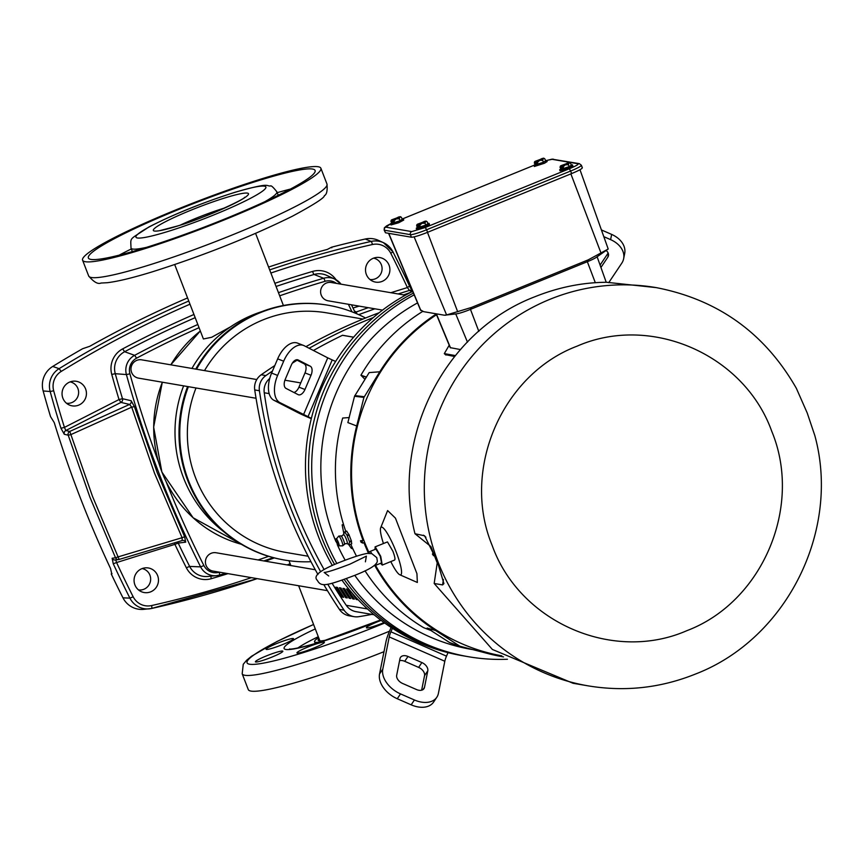 <?xml version="1.0" encoding="UTF-8"?>
<svg xmlns="http://www.w3.org/2000/svg" width="863" height="863" viewBox="0 0 863 863"><rect width="100%" height="100%" fill="white"/><g stroke="black" fill="none" stroke-linecap="round" stroke-linejoin="round"><path stroke-width="1.29" d="M261.672 311.683A125.383 122.74 99.7 0 0 191.942 368.436M183.625 385.858A125.383 122.74 99.7 0 0 183.495 477.8A125.383 122.74 99.7 0 0 223.97 531.845M365.534 318.016A129.256 126.537 99.7 0 0 328.21 305.254L327.422 305.114A129.256 126.537 99.7 0 0 195.75 369.094M187.605 386.538A129.256 126.537 99.7 0 0 187.756 480.572A129.256 126.537 99.7 0 0 283.787 559.925L284.563 560.055A129.256 126.537 99.7 0 0 310.971 561.705M328.21 305.254A129.256 126.537 99.7 0 0 196.527 369.224M188.382 386.678A129.256 126.537 99.7 0 0 188.533 480.713A129.256 126.537 99.7 0 0 284.563 560.055M230.594 326.797L211.662 337.282L203.409 338.976L174.704 264.585M335.88 587.164L337.444 587.433A503.097 492.493 99.7 0 0 343.711 597.336L342.158 597.067A503.097 492.493 -80.3 0 1 335.88 587.164M347.239 597.94L345.685 597.671A503.097 492.493 -80.3 0 1 339.407 587.768L340.971 588.027A503.097 492.493 99.7 0 0 347.239 597.94M350.766 598.544L349.213 598.275A503.097 492.493 -80.3 0 1 342.935 588.372L344.499 588.631A503.097 492.493 99.7 0 0 350.766 598.544M354.294 599.149L352.74 598.879A503.097 492.493 -80.3 0 1 346.462 588.976L348.016 589.235A503.097 492.493 99.7 0 0 354.294 599.149M357.055 598.577A503.097 492.493 99.7 0 0 357.821 599.753L356.257 599.483A503.097 492.493 -80.3 0 1 352.233 593.183M269.741 378.447A15.48 15.156 99.7 0 0 264.24 392.762A503.097 492.493 99.7 0 0 324.11 569.558M332.082 583.226A503.097 492.493 99.7 0 0 346.246 605.308A15.48 15.156 99.7 0 0 356.117 611.684L374.111 614.769M343.258 596.624L342.158 597.067M346.775 597.228L345.685 597.671M350.302 597.832L349.213 598.275M353.83 598.437L352.74 598.879M357.358 599.041L356.257 599.483M353.593 337.206L342.471 335.297A503.097 492.493 99.7 0 0 313.452 350.497M297.109 360.184A503.097 492.493 99.7 0 0 292.33 363.183M413.453 293.086A193.495 189.418 99.7 0 0 321.683 537.433A193.495 189.418 99.7 0 0 334.607 564.467A193.495 189.418 -80.3 0 1 321.683 537.433A193.495 189.418 -80.3 0 1 413.453 293.086M336.861 563.496A193.495 189.418 -80.3 0 1 324.801 537.962A193.495 189.418 -80.3 0 1 414.197 294.866M335.934 541.554A185.761 181.845 -80.3 0 1 333.42 535.351A185.761 181.845 -80.3 0 1 417.541 302.902M344.154 579.397A193.495 189.418 99.7 0 0 465.448 656.214A193.495 189.418 -80.3 0 1 344.154 579.397M507.412 659.256A193.495 189.418 -80.3 0 1 468.566 656.743A193.495 189.418 -80.3 0 1 346.343 578.609M472.223 649.515A185.761 181.845 -80.3 0 1 354.779 575.341M345.168 560.173A185.761 181.845 -80.3 0 1 337.228 544.499M412.719 291.338A193.495 189.418 99.7 0 0 335.631 361.435A193.495 189.418 99.7 0 0 311.381 418.328A193.495 189.418 99.7 0 0 318.566 536.894A193.495 189.418 99.7 0 0 332.374 565.459M341.975 580.163A193.495 189.418 99.7 0 0 392.406 628.296A193.495 189.418 99.7 0 0 447.994 652.633A193.495 189.418 99.7 0 0 462.331 655.675L468.566 656.743M398.771 680.745A7.735 5.092 -146.2 0 1 396.689 675.2L399.99 658.652A7.735 5.092 -146.2 0 1 400.508 657.379A7.735 5.092 -146.2 0 1 407.983 656.473L421.878 662.557A7.735 5.092 -146.2 0 1 427.789 670.821L424.488 687.369A7.735 5.092 -146.2 0 1 423.97 688.631A7.735 5.092 -146.2 0 1 416.495 689.548L402.6 683.464A7.735 5.092 -146.2 0 1 398.771 680.745M284.197 383.808A7.735 4.272 -68.7 0 1 285.243 379.342L291.306 365.114A7.735 4.272 -68.7 0 1 297.929 359.871A7.735 4.272 -68.7 0 1 298.156 359.968L310.249 366.192A7.735 4.272 -68.7 0 1 311.025 375.265L304.963 389.493A7.735 4.272 -68.7 0 1 298.339 394.747A7.735 4.272 -68.7 0 1 298.123 394.639L286.031 388.415A7.735 4.272 -68.7 0 1 284.197 383.808M303.496 414.747L327.746 357.854L304.218 345.739A23.215 12.816 111.3 0 0 303.539 345.437A23.215 12.816 111.3 0 0 283.679 361.198L277.627 375.416A23.215 12.816 111.3 0 0 279.968 402.643L311.381 418.328M335.631 361.435L332.201 359.925L307.951 416.829M392.406 628.296L390.907 631.802L446.505 656.15L447.994 652.633M391.101 627.444L389.353 631.543A15.48 3.074 -66.4 0 0 385.977 641.759L379.547 673.96L382.794 669.116L389.224 636.916A7.735 1.532 113.6 0 1 390.907 631.802M311.284 418.706L306.397 416.559A15.48 0.744 23.1 0 1 297.476 412.417L273.949 400.303L279.968 402.643M327.746 357.854L332.201 359.925M601.414 229.936L611.651 234.412L610.605 239.634A23.215 16.861 -168.7 0 1 623.647 258.706A23.215 16.861 -168.7 0 1 621.716 263.28L608.728 282.665M382.794 669.116A23.215 15.286 33.8 0 0 400.508 693.895L414.413 699.979A23.215 15.286 33.8 0 0 436.818 697.25A23.215 15.286 33.8 0 0 438.382 693.453L444.812 661.252A7.735 1.532 113.6 0 1 446.505 656.15M379.547 673.96A23.215 15.286 33.8 0 0 397.271 698.739L400.508 693.895M421.64 690.184L424.542 675.664A7.735 5.092 33.8 0 0 418.641 667.401L404.736 661.317A7.735 5.092 33.8 0 0 399.591 660.67M436.818 697.25L433.582 702.094A23.215 15.286 -146.2 0 1 411.166 704.823L397.271 698.739M277.627 375.416L271.608 373.075A23.215 12.816 111.3 0 0 273.949 400.303M293.927 392.482A7.735 4.272 111.3 0 0 298.943 387.153L305.006 372.924A7.735 4.272 111.3 0 0 304.229 363.852L296.333 359.785M271.608 373.075L277.67 358.857A23.215 12.816 -68.7 0 1 297.519 343.096A23.215 12.816 -68.7 0 1 298.199 343.409M606.128 250.507A7.735 5.62 11.3 0 1 608.458 255.675A7.735 5.62 11.3 0 1 607.822 257.196L600.939 267.465M610.605 239.634L603.809 236.656M600.087 265.07L608.156 253.042M611.651 234.412A23.215 16.861 11.3 0 1 624.683 253.485L623.647 258.706M342.449 335.254L353.625 337.174M373.323 317.562A534.542 523.28 99.7 0 0 309.137 348.274M272.481 371.025A534.542 523.28 99.7 0 0 265.88 375.578A15.48 15.156 99.7 0 0 259.407 390.745A534.542 523.28 99.7 0 0 320.648 571.748M327.767 584.219A534.542 523.28 99.7 0 0 344.078 610.173A15.48 15.156 99.7 0 0 358.9 616.667A534.542 523.28 99.7 0 0 371.877 614.391M379.191 312.708A534.542 523.28 99.7 0 0 305.955 346.635M274.812 365.545A534.542 523.28 99.7 0 0 261.198 374.779A15.48 15.156 99.7 0 0 254.736 389.947A534.542 523.28 99.7 0 0 317.951 574.51M323.798 584.607A534.542 523.28 99.7 0 0 339.407 609.375A15.48 15.156 99.7 0 0 349.332 615.848L354.003 616.646M315.308 569.753L216.095 552.752A9.288 9.094 99.7 0 0 206.052 565.362A9.288 9.094 99.7 0 0 212.956 571.069L327.444 590.67M362.978 319.062L326.894 312.881A121.521 118.954 99.7 0 0 204.509 370.594M196.009 387.983A121.521 118.954 99.7 0 0 195.588 477.832A121.521 118.954 99.7 0 0 285.869 552.428L308.123 556.236M405.405 295.2L331.273 282.503A9.288 9.094 99.7 0 0 321.23 295.103A9.288 9.094 99.7 0 0 328.134 300.809L382.525 310.119M256.786 379.547L141.64 359.828A9.288 9.094 99.7 0 0 131.608 372.428A9.288 9.094 99.7 0 0 138.512 378.134L256.041 398.264M369.731 551.662A7.476 1.305 67.8 0 1 369.871 551.533L368.307 553.453L371.791 553.625L376.786 557.649L377.185 560.206C378.393 563.971 370.842 569.051 354.542 575.438C325.685 586.344 320.971 587.013 317.347 580.368C312.697 576.053 320.108 570.055 339.569 562.374C354.11 556.667 363.906 553.625 368.943 553.237M383.431 543.485A25.75 4.488 67.8 0 1 380.669 527.822L387.616 510.562L395.437 518.134L416.937 573.679L417.347 582.471L399.806 574.769A25.75 4.488 67.8 0 1 390.831 561.64M436.516 314.725A186.98 183.042 99.7 0 0 368.868 552.266M375.545 565.362A186.98 183.042 99.7 0 0 501.781 655.815M454.715 356.527L445.567 354.65M380.669 527.822A25.75 4.488 67.8 0 1 396.16 551.889A25.75 4.488 67.8 0 1 399.806 574.769M346.656 531.101L344.499 532.04L346.646 531.101A6.926 1.208 67.8 0 1 346.678 531.101L346.656 531.101A6.926 1.208 67.8 0 1 346.699 531.112L349.137 535.06A184.995 181.101 99.7 0 0 351.263 540.572L351.716 543.852L349.634 544.769A6.926 1.208 -112.2 0 0 349.623 544.78L348.954 543.69L349.558 542.137L351.5 541.349M374.898 549.483L375.243 546.894L380.723 556.322L382.255 565.071L380.54 563.312M375.049 546.905L387.465 541.91L392.945 551.338C394.941 556.797 395.448 559.72 394.477 560.087L382.255 565.071M375.912 549.073L380.249 556.236L381.565 562.903L375.513 565.373A7.476 1.305 67.8 0 0 375.707 563.949M414.984 533.733C390.756 439.213 443.571 331.608 534.833 296.764C558.383 287.314 582.255 282.481 606.462 282.277L656.279 287.627A202.018 197.756 -80.3 0 0 549.871 299.332A202.018 197.756 -80.3 0 0 425.297 508.404A202.018 197.756 -80.3 0 0 588.081 685.848L573.043 683.28L492.385 649.461L434.175 583.474L437.217 562.903L430.917 546.581L414.984 533.733L424.618 535.804L437.401 561.748L443.916 583.604L442.611 584.92L434.175 583.474M402.061 218.943L403.312 218.9L403.744 220.033L398.738 222.73L390.982 224.963L390.54 223.83L391.489 223.021M403.312 218.9L398.307 221.597L390.54 223.83L386.602 225.879L384.369 227.789L384.154 230.043A14.552 1.543 158.9 0 0 384.466 230.216L385.448 232.773L411.403 237.217C413.97 237.206 419.364 235.567 427.595 232.309L571.716 173.539C579.602 170.227 583.043 168.253 582.05 167.627M545.47 160.475L546.711 160.432L547.142 161.554L544.488 163.236L534.38 166.473M546.711 160.432L541.705 163.129L533.949 165.351L534.898 164.553M571.187 164.876L572.428 164.833L572.87 165.966L567.865 168.663L560.098 170.885L559.666 169.763L560.616 168.954M572.428 164.833L567.423 167.53L559.666 169.763M427.789 223.355L429.03 223.312L429.461 224.434L424.456 227.142L416.7 229.364L416.257 228.231L417.217 227.433M429.03 223.312L424.024 226.009L416.257 228.231M433.42 553.054L432.428 554.122L433.701 555.74L432.816 554.262A0.615 0.593 -69.3 0 1 433.161 553.463L432.773 553.323M368.415 553.086A187.746 183.787 -80.3 0 1 363.949 542.654L362.87 543.097L362.029 540.907L363.107 540.465A187.746 183.787 -80.3 0 1 356.689 425.966L363.927 397.401L379.785 371.78A187.746 183.787 -80.3 0 1 436.225 314.013M503.507 656.894A187.746 183.787 -80.3 0 1 488.566 653.723L459.947 646.236L435.621 630.54A187.746 183.787 -80.3 0 1 374.779 565.545M460.615 646.527L449.558 642.525L427.142 628.059L435.621 630.54M449.213 345.211L444.305 353.614L455.47 355.599M460.572 349.58L450.227 347.649L436.139 313.808M363.107 540.465L360.486 540.756L362.029 540.907M360.486 540.756L361.079 542.309L362.87 543.097M356.689 425.966L347.865 422.59L354.531 396.257L363.927 397.401M349.278 417.563L342.687 418.037A184.531 180.637 99.7 0 0 345.804 531.446M350.82 544.294A184.531 180.637 99.7 0 0 356.505 556.204M365.017 570.821A184.531 180.637 99.7 0 0 423.55 627.628L431.532 630.724M422.697 311.414A184.531 180.637 99.7 0 0 360.928 375.222L366.516 377.088M354.531 396.257L369.17 372.6L379.785 371.78M478.836 331.392L470.464 309.375L471.381 307.487L588.264 259.839L608.07 249.094L596.214 257.411A13.258 1.413 158.9 0 1 587.336 261.716L470.464 309.375A13.258 1.413 158.9 0 1 456.646 313.819L444.434 315.222L423.625 311.662L420.615 309.903M351.263 540.572L349.547 541.673A6.926 1.208 67.8 0 1 349.591 541.867L349.558 542.137M349.342 541.349L347.217 535.837L349.137 535.06M348.749 534.219L347.045 535.243A6.926 1.208 67.8 0 1 347.142 535.448L347.217 535.837M346.807 535.017L344.671 531.932A6.926 1.208 -112.2 0 0 344.65 531.932A6.926 1.208 67.8 0 0 344.628 531.932M351.716 543.852L349.58 544.726L351.716 543.852M364.952 379.342L360.928 375.222M471.381 307.487L445.535 315.254M344.499 532.04L343.895 533.593L344.499 532.04M349.03 544.521L347.034 543.658A4.951 0.863 67.8 0 0 347.109 543.679A4.951 0.863 67.8 0 0 347.368 543.151A4.951 0.863 67.8 0 0 345.836 538.059A4.951 0.863 67.8 0 0 343.56 534.488A4.951 0.863 67.8 0 0 343.345 534.629L344.057 532.881M343.83 533.442L342.136 524.898L343.496 524.37M352.935 548.976L351.284 548.253L348.479 544.294M343.69 525.017L342.266 524.877M384.154 230.043L385.448 232.773M588.081 685.848C624.909 691.953 660.691 688.016 695.449 674.057C786.711 639.008 840.875 530.443 814.834 435.588L807.239 413.021L796.366 388.339C764.866 333.215 718.167 299.644 656.279 287.627M437.217 562.903L437.886 563.01M338.555 536.355A5.243 0.917 67.8 0 1 338.652 536.16A5.243 0.917 67.8 0 1 338.717 536.117A5.243 0.917 67.8 0 1 338.814 536.106A5.243 0.917 67.8 0 1 341.219 539.893A5.243 0.917 67.8 0 1 342.838 545.276A5.243 0.917 67.8 0 1 342.676 545.826A5.243 0.917 67.8 0 1 342.6 545.848A5.243 0.917 67.8 0 1 342.568 545.837M578.07 163.765A2.362 2.309 -80.3 0 1 579.321 163.636L552.018 159.17L546.721 160.453L552.115 159.321L578.07 163.765C578.9 164.294 576.02 165.944 569.418 168.717L571.716 173.539M569.418 168.717L425.297 227.487L411.727 231.597A2.362 2.309 99.7 0 0 410.421 234.66L411.403 237.217M411.727 231.597L385.772 227.152L390.561 223.873M400.162 216.742L401.468 217.4L402.201 219.288L400.022 220.712L391.651 223.441L391.036 220.809A6.548 6.548 0 0 1 391.23 220.194M543.571 158.263L544.866 158.921L545.599 160.82L543.42 162.233L535.06 164.962L534.434 162.33A6.548 6.548 0 0 1 534.629 161.726M569.289 162.665L570.583 163.323L571.317 165.221L569.138 166.645L560.777 169.364L560.163 166.732A6.548 6.548 0 0 1 560.357 166.128M425.891 221.144L427.185 221.802L427.919 223.7L425.739 225.114L417.368 227.843L416.753 225.211A6.548 6.548 0 0 1 416.948 224.607M400.356 216.678A6.548 6.548 0 0 1 401.446 217.379L400.033 216.656L392.751 220.065L393.711 222.805L392.546 223.053L391.554 220.475L390.917 221.543L391.629 219.849L399.062 217.109M392.708 220.227L394.013 220.885L394.747 222.783M394.013 220.885L396.268 218.868L399.289 218.814L400.022 220.712M400.033 216.656L399.289 218.814M543.766 158.199A6.548 6.548 0 0 1 544.855 158.9L543.431 158.177L536.16 161.586L537.11 164.326L535.955 164.574L534.963 161.996L534.326 163.064L535.028 161.37L542.46 158.641M536.117 161.759L537.412 162.406L538.145 164.304M537.412 162.406L539.677 160.389L542.687 160.335L543.42 162.233M543.431 158.177L542.687 160.335M569.483 162.611A6.548 6.548 0 0 1 570.572 163.312L569.149 162.589L561.878 165.998L562.827 168.738L561.673 168.975L560.68 166.408L560.044 167.465L560.756 165.772L568.178 163.042M561.835 166.16L563.14 166.818L563.863 168.717M563.14 166.818L565.394 164.801L568.404 164.747L569.138 166.645M569.149 162.589L568.404 164.747M426.085 221.079A6.548 6.548 0 0 1 427.163 221.791L425.75 221.057L418.469 224.466L419.429 227.206L418.275 227.454L417.271 224.876L416.635 225.944L417.347 224.251L424.779 221.521M418.436 224.639L419.731 225.297L420.464 227.185M419.731 225.297L421.985 223.269L425.006 223.215L425.739 225.114M425.75 221.057L425.006 223.215M392.546 223.053L393.614 222.557M391.554 220.475L398.868 216.904M400.001 217.12L392.751 220.065M535.955 164.574L537.013 164.078M534.963 161.996L542.277 158.425M543.399 158.641L536.16 161.586M561.673 168.975L562.73 168.479M560.68 166.408L567.994 162.827M569.116 163.053L561.878 165.998M418.275 227.454L419.332 226.958M417.271 224.876L424.596 221.306M425.718 221.521L418.469 224.466M139.882 250.216A127.713 13.571 -21.1 0 0 262.352 203.657A127.713 13.571 -21.1 0 0 320.885 168.253A127.713 13.571 -21.1 0 0 263.593 178.242A127.713 13.571 -21.1 0 0 141.122 224.801A127.713 13.571 -21.1 0 0 82.589 260.205A127.713 13.571 -21.1 0 0 139.882 250.216M260.594 179.989A121.521 12.913 -21.1 0 0 144.056 224.283A121.521 12.913 -21.1 0 0 88.36 257.972A121.521 12.913 -21.1 0 0 142.88 248.468A121.521 12.913 -21.1 0 0 259.407 204.175A121.521 12.913 -21.1 0 0 315.103 170.486A121.521 12.913 -21.1 0 0 260.594 179.989M113.258 563.787L116.581 562.547A1098.847 1075.697 99.7 0 0 133.182 596.797A17.109 16.753 99.7 0 0 151.597 605.556A3.096 0.583 -102.7 0 1 151.651 608.469L257.174 578.642A1051.63 1029.473 -80.3 0 1 151.661 608.469A3.096 0.583 -102.7 0 1 151.629 608.469A20.205 19.773 -80.3 0 1 129.903 598.124A1101.943 1078.718 -80.3 0 1 113.258 563.787L112.125 558.242L115.534 557.811L89.925 497.217L68.209 435.179L64.283 434.272L60.96 428.253A1101.943 1078.718 -80.3 0 1 50.173 391.522L43.15 390.961A1103.41 1080.163 -80.3 0 0 50.539 416.613L54.261 422.643A1103 1079.764 -80.3 0 0 79.838 496.613A1103 1079.764 -80.3 0 0 110.54 568.501L111.78 573.96M195.189 317.66A1034.37 1012.569 99.7 0 0 124.628 351.726A18.889 18.49 99.7 0 0 115.264 373.69A1034.37 1012.569 99.7 0 0 122.503 398.717L131.144 400.723L134.401 406.613L131.715 407.153L70.885 434.607L92.535 496.484L118.08 556.894L115.534 557.811A3.096 3.01 -97.2 0 0 118.63 559.558A3.096 3.096 0 0 0 119.137 559.451L118.08 556.894L182.093 537.703L154.553 473.312L131.715 407.153L129.59 404.423L120.949 402.417L65.825 430.529L64.434 427.401L60.96 428.253M64.283 434.272A3.096 2.977 103 0 1 65.825 430.529L69.752 431.435L70.885 434.607L68.209 435.179A3.096 2.977 103 0 1 69.752 431.435L129.59 404.423A3.096 2.977 -76.9 0 0 131.144 400.723M134.401 406.613L157.174 472.568L184.628 536.775L182.093 537.703L182.19 540.54L119.137 559.451A3.096 3.01 -97.2 0 1 118.63 559.558L115.221 559.979A3.096 3.01 82.8 0 1 112.125 558.242M412.05 290.831L409.58 286.182M389.062 265.2A12.46 12.201 99.7 0 0 376.71 257.433A12.46 12.201 99.7 0 0 372.643 281.198A12.46 12.201 99.7 0 0 389.062 265.2M369.936 279.493A10.831 10.604 99.7 0 0 381.349 264.736A10.831 10.604 99.7 0 0 373.593 258.145M85.599 388.943A12.46 12.201 99.7 0 0 73.258 381.176A12.46 12.201 99.7 0 0 69.18 404.941A12.46 12.201 99.7 0 0 85.599 388.943M66.473 403.237A10.831 10.604 99.7 0 0 77.886 388.479A10.831 10.604 99.7 0 0 70.13 381.888M157.638 575.632A12.46 12.201 99.7 0 0 145.286 567.854A12.46 12.201 99.7 0 0 141.219 591.63A12.46 12.201 99.7 0 0 157.638 575.632M138.512 589.914A10.831 10.604 99.7 0 0 149.925 575.168A10.831 10.604 99.7 0 0 142.168 568.566M133.182 596.797L129.903 598.124L122.978 597.843A1103.41 1080.163 -80.3 0 1 111.241 573.949L111.899 573.863M111.241 573.949L112.007 573.647M122.978 597.843A21.672 21.219 99.7 0 0 143.571 609.364L151.651 608.469M189.989 304.197A1048.534 1026.441 99.7 0 0 61.241 371.414A17.109 16.753 99.7 0 0 53.679 390.766L50.173 391.522A20.205 19.773 -80.3 0 1 59.105 368.663L52.719 366.451A1053.097 1030.907 -80.3 0 1 82.686 348.695L89.752 346.3A1052.687 1030.508 -80.3 0 1 187.573 297.929M52.719 366.451A21.672 21.219 99.7 0 0 43.15 390.961M269.666 269.882A1051.63 1029.473 -80.3 0 1 371.155 241.413A20.205 19.773 -80.3 0 1 383.496 242.697L378.447 240.389A21.672 21.219 99.7 0 0 365.222 239.019A1053.097 1030.907 -80.3 0 0 331.565 247.206L331.791 247.8M268.576 267.066A1052.687 1030.508 -80.3 0 1 327.336 249.418L331.565 247.206M182.244 540.529A3.096 3.01 -97.2 0 1 185.718 542.158L184.628 536.775M185.718 542.158L178.209 543.097A1034.37 1012.569 99.7 0 0 189.644 566.419A18.889 18.49 99.7 0 0 207.584 576.484L216.343 575.697A16.559 16.214 -80.3 0 1 200.615 566.872L189.644 566.419L186.354 567.757A1037.455 1015.6 -80.3 0 1 174.898 544.359L116.581 562.547L115.739 559.871M354.434 310.982L356.246 311.996A3.096 3.031 -60.7 0 1 354.963 312.104M368.231 307.67L356.246 311.996L356.818 313.798M390.863 292.708L407.39 287.552L409.418 290.421A3.096 3.031 -60.6 0 1 411.77 290.68L412.654 291.176M270.885 273.021A1048.534 1026.441 99.7 0 1 372.385 244.531A17.109 16.753 99.7 0 1 390.788 253.301A1098.847 1075.697 99.7 0 1 407.39 287.552L409.537 286.106A1101.943 1078.718 -80.3 0 0 392.935 251.845M381.155 620.389A14.703 1.564 -21.1 0 0 366.376 627.757A14.703 1.564 -21.1 0 0 372.978 626.603A14.703 1.564 -21.1 0 0 384.067 622.557M303.539 651.748A14.703 1.564 -21.1 0 0 317.649 646.387A14.703 1.564 -21.1 0 0 324.38 642.309A14.703 1.564 -21.1 0 0 317.789 643.464A14.703 1.564 -21.1 0 0 303.69 648.825A14.703 1.564 -21.1 0 0 296.948 652.903A14.703 1.564 -21.1 0 0 303.539 651.748M261.996 660.67A14.703 1.564 -21.1 0 0 276.106 655.308A14.703 1.564 -21.1 0 0 282.837 651.231A14.703 1.564 -21.1 0 0 276.246 652.374A14.703 1.564 -21.1 0 0 262.136 657.735A14.703 1.564 -21.1 0 0 255.405 661.813A14.703 1.564 -21.1 0 0 261.996 660.67M272.676 648.135A14.703 1.564 -21.1 0 0 286.786 642.773A14.703 1.564 -21.1 0 0 293.517 638.696A14.703 1.564 -21.1 0 0 286.926 639.85A14.703 1.564 -21.1 0 0 272.827 645.211A14.703 1.564 -21.1 0 0 266.084 649.289A14.703 1.564 -21.1 0 0 272.676 648.135M383.992 651.684A127.713 13.571 158.9 0 1 305.567 679.591A127.713 13.571 158.9 0 1 248.274 689.58L242.179 673.776A127.713 13.571 158.9 0 0 299.472 663.787A127.713 13.571 158.9 0 0 389.493 631.198M320.691 641.953A48.641 5.167 158.9 0 1 314.553 641.727A48.641 5.167 158.9 0 1 318.652 637.628M327.616 639.763A44.779 4.757 158.9 0 1 318.587 640.713A44.779 4.757 158.9 0 1 319.073 638.706M162.363 382.223A121.521 118.954 99.7 0 0 161.942 472.072A121.521 118.954 99.7 0 0 241.262 544.24L193.118 517.768L161.877 472.029L153.646 427.142L162.298 382.212M200.345 331.014A121.521 118.954 99.7 0 0 170.852 364.822M269.18 393.614L264.24 392.762M346.246 605.308L367.476 608.944M300.756 382.913L284.909 380.205M444.812 661.252L389.224 636.916M277.67 358.857L283.679 361.198M414.413 699.979L411.166 704.823M407.983 656.473L404.736 661.317M422.989 689.602L424.488 687.369M424.542 675.664L427.789 670.821M418.641 667.401L421.878 662.557M311.025 375.265L305.006 372.924M304.229 363.852L310.249 366.192M298.943 387.153L304.963 389.493M608.458 254.013L607.822 257.196M261.198 374.779L265.88 375.578M344.078 610.173L339.407 609.375M259.407 390.745L254.736 389.947M375.923 549.062L369.871 551.533A7.476 1.305 67.8 0 1 370.011 551.522A7.476 1.305 67.8 0 1 371.791 553.625M686.862 630.67C612.913 663.097 519.569 622.223 492.158 545.427C460.907 470.206 501.619 374.671 577.088 346.16C651.036 313.733 744.391 354.607 771.792 431.403C803.054 506.624 762.331 602.158 686.862 630.67M423.409 535.179L425.923 537.207M434.38 555.567L434.035 555.707A0.615 0.604 -94.4 0 1 433.248 555.373L434.38 555.567M434.186 555.06L433.496 554.057L432.428 554.122M433.755 553.949L433.517 553.323M445.988 355.038L444.574 353.733M354.822 395.578L364.218 396.721M588.264 259.839L587.336 261.716L595.319 282.719M455.74 313.938L467.476 342.158M450.518 347.865L436.365 313.841M349.547 541.673L351.392 540.918M348.986 534.693L347.142 535.448M348.889 534.499L347.045 535.243M344.704 532.083L346.829 531.209M351.446 541.112L349.591 541.867M366.279 377.217L361.23 375.427M346.699 531.112L344.671 531.932M427.476 232.363L457.703 311.813M601.112 253.334L570.875 173.884M388.771 233.344L420.874 310.529M446.592 314.941L414.121 236.872M343.301 535.017A4.951 0.863 67.8 0 1 343.345 534.629L342.158 535.794L338.717 536.117M344.132 544.348A4.563 0.798 -112.2 0 0 344.434 544.359A4.563 0.798 -112.2 0 0 344.52 543.927A4.563 0.798 -112.2 0 0 343.107 539.224A4.563 0.798 -112.2 0 0 341.004 535.945M443.409 579.461L442.611 584.92M581.069 165.081A14.552 1.543 158.9 0 1 581.382 165.254A14.552 1.543 158.9 0 1 570.734 170.993L426.613 229.763L427.595 232.309M425.297 227.487L426.613 229.763A14.552 1.543 158.9 0 1 410.421 234.66L384.466 230.216A2.362 2.309 99.7 0 1 385.772 227.152M553.356 159.18A2.362 2.309 99.7 0 0 552.115 159.321M402.687 218.835L533.938 165.318L402.633 218.846M335.998 539.062A3.873 0.68 67.8 0 1 336.085 538.685A3.873 0.68 67.8 0 1 336.203 538.641A3.873 0.68 67.8 0 1 337.983 541.435A3.873 0.68 67.8 0 1 339.181 545.416A3.873 0.68 67.8 0 1 339.008 545.837A3.873 0.68 67.8 0 1 338.976 545.837L342.6 545.848M337.865 544.682L335.739 540.432L337.865 544.682M326.98 184.056C327.573 190.712 326.699 194.585 324.369 195.653C324.607 197.724 313.959 204.574 292.406 216.214C250.119 237.077 203.506 255.588 152.6 271.748C132.762 277.843 117.627 281.5 107.195 282.719L101.003 283.042C97.907 284.423 93.797 282.082 88.684 275.998A127.713 13.571 -21.1 0 0 145.976 266.009A127.713 13.571 -21.1 0 0 268.447 219.461A127.713 13.571 -21.1 0 0 326.98 184.056L320.885 168.253M224.79 207.929A42.449 4.509 -21.1 0 0 224.509 208.015A42.449 4.509 -21.1 0 0 180.421 225.049M176.214 226.44A50.971 5.415 -21.1 0 0 241.597 199.59A50.971 5.415 -21.1 0 0 225.588 197.713A50.971 5.415 -21.1 0 0 160.216 224.563A50.971 5.415 -21.1 0 0 176.214 226.44M264.855 201.683A78.177 8.306 -21.1 0 0 276.883 191.834C273.193 187.12 271.014 185.178 270.346 186.009C265.524 186.149 270.993 182.05 235.189 192.212C202.611 202.6 173.819 214.207 148.835 227.023C128.468 240.734 130.712 236.548 131.014 248.113A78.177 8.306 -21.1 0 0 146.548 247.336M167.163 231.705A69.655 7.4 -21.1 0 0 256.516 195.006A69.655 7.4 -21.1 0 0 234.639 192.449A69.655 7.4 -21.1 0 0 145.297 229.148A69.655 7.4 -21.1 0 0 167.163 231.705M131.338 248.943A121.521 12.913 -21.1 0 0 119.18 255.157M132.287 251.403A119.191 12.665 -21.1 0 0 131.273 251.91M290.389 189.094A121.521 12.913 -21.1 0 0 277.206 192.665M279.245 194.811A119.191 12.665 -21.1 0 0 278.156 195.114M351.975 311.813A1028.944 1007.261 99.7 0 0 348.372 304.272M351.468 304.801A1032.04 1010.293 -80.3 0 1 355.47 313.215M274.326 557.919A1037.455 1015.6 -80.3 0 1 265.286 561.177M227.983 573.636A1037.455 1015.6 -80.3 0 1 211.316 578.685A21.974 21.51 -80.3 0 1 186.354 567.757M151.597 605.556A1048.534 1026.441 99.7 0 0 251.392 577.649M287.109 564.92A1048.534 1026.441 99.7 0 0 290.151 563.766M53.679 390.766A1098.847 1075.697 99.7 0 0 64.434 427.401L119.018 399.547A1037.455 1015.6 -80.3 0 1 111.758 374.434A21.974 21.51 -80.3 0 1 122.654 348.889A1037.455 1015.6 -80.3 0 1 193.959 314.477M274.855 283.323A1037.455 1015.6 -80.3 0 1 312.654 271.413A21.974 21.51 -80.3 0 1 336.063 279.731M372.385 244.531A3.096 0.583 -102.7 0 0 371.155 241.413L365.222 239.019M383.496 242.697A20.205 19.773 -80.3 0 1 392.892 251.769L383.496 242.697M61.241 371.414L59.105 368.663A1051.63 1029.473 -80.3 0 1 188.77 301.025M278.458 292.676A1032.04 1010.293 -80.3 0 1 323.625 278.253L314.067 274.477A1034.37 1012.569 99.7 0 0 276.063 286.462M336.451 283.388A13.463 13.182 99.7 0 0 325.038 281.316A3.096 0.572 -106.4 0 0 323.625 278.253A16.559 16.214 -80.3 0 1 341.004 284.164M341.025 284.164L334.725 279.04L326.721 275.383A18.889 18.49 99.7 0 0 314.067 274.477A3.096 0.572 73.6 0 1 312.654 271.413M166.214 481.942A1028.944 1007.261 99.7 0 0 203.895 565.545L200.615 566.872A1032.04 1010.293 -80.3 0 1 126.408 374.574A16.559 16.214 -80.3 0 1 134.617 355.329L124.628 351.726L122.654 348.889M199.051 327.681A1028.944 1007.261 99.7 0 0 136.591 358.167L134.617 355.329A1032.04 1010.293 -80.3 0 1 197.821 324.499M136.591 358.167A13.463 13.182 99.7 0 0 129.914 373.819L126.408 374.574L115.264 373.69L111.758 374.434M219.418 575.114A3.096 0.572 -106.4 0 0 219.439 575.103L225.696 573.248A1032.04 1010.293 -80.3 0 1 219.418 575.114A16.559 16.214 -80.3 0 1 216.343 575.697L219.439 575.103A3.096 0.572 -106.4 0 0 219.191 572.245A1028.944 1007.261 99.7 0 0 219.429 572.169M273.269 557.638A1032.04 1010.293 -80.3 0 1 263.862 560.939L273.269 557.649M325.038 281.316A1028.944 1007.261 99.7 0 0 279.677 295.815M129.914 373.819A1028.944 1007.261 99.7 0 0 158.447 461.824M203.895 565.545A13.463 13.182 99.7 0 0 219.191 572.245M258.113 559.947A1028.944 1007.261 99.7 0 0 268.63 556.333M182.125 540.562L119.148 559.44M411.996 291.877L409.418 290.421L398.123 293.949M359.116 306.117L353.032 308.015M403.647 294.898L410.81 292.309M374.866 308.814L358.717 314.639M390.788 253.301L392.935 251.791L412.287 291.058M122.503 398.717L119.018 399.547L120.949 402.417A3.096 2.977 -76.9 0 0 122.503 398.717M211.316 578.685A3.096 0.572 73.6 0 1 210.917 576.182M174.531 542.838A3.096 0.561 72.7 0 0 174.898 544.359L178.209 543.097A3.096 3.01 82.8 0 0 177.325 542.007M384.704 623.021A119.191 12.665 158.9 0 1 300.54 653.496A119.191 12.665 158.9 0 1 247.217 661.306A119.191 12.665 158.9 0 1 313.593 624.499M297.832 648.016A71.985 7.648 158.9 0 1 318.296 636.711M380.648 620.001A79.407 8.436 158.9 0 1 319.806 642.288A79.407 8.436 158.9 0 1 315.286 628.911M255.588 233.377L283.409 305.502M170.798 364.812L200.324 330.982M288.976 560.723L290.842 565.556M298.63 585.74L319.925 640.929M303.539 345.437L297.519 343.096M328.717 575.977L324.154 572.428C326.775 572.449 335.373 569.688 349.936 564.154L366.387 556.128L365.394 561.824M533.949 165.351L534.38 166.483M445.718 354.909L444.305 353.614M450.022 642.762L460.421 646.473M606.214 282.287L597.131 256.764M342.136 524.898L343.485 524.348M608.21 249.04L579.979 169.72M420.594 310.249L388.555 233.301M342.676 545.826L345.362 543.647L347.034 543.658M582.363 167.8L581.382 165.254L579.321 163.636M374.154 565.524L375.513 565.373M339.008 545.837L335.621 539.936L338.652 536.16M336.462 541.856A1.845 1.845 0 0 0 337.045 543.302M244.024 198.112L244.628 197.293C245.448 198.932 200.928 219.634 176.764 226.192L159.579 230.691M278.231 195.308L276.883 191.834M132.363 251.597L131.014 248.113M88.684 275.998L82.589 260.205M355.491 313.237L351.489 304.812M313.571 624.456L276.894 641.543L251.575 656.225L246.645 660.227L243.258 664.283L242.179 673.776M290.777 649.354L289.763 648.998C288.641 648.717 289.17 651.198 320.292 642.072L380.605 619.968M314.553 641.727L315.265 643.582"/></g></svg>
